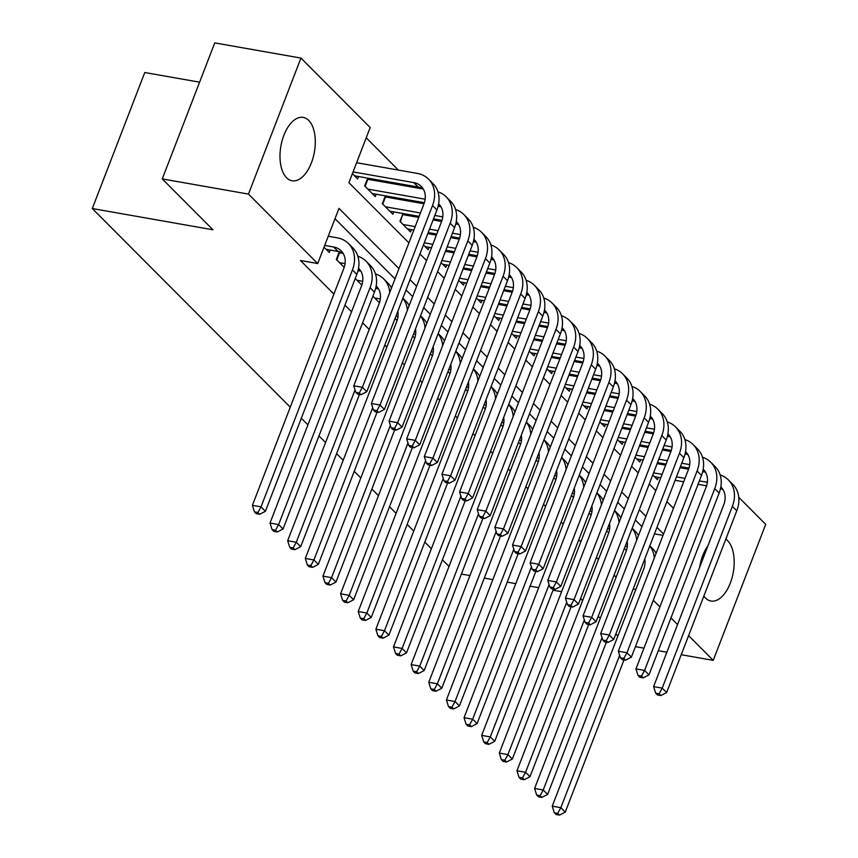 <?xml version="1.0" encoding="UTF-8"?>
<svg xmlns="http://www.w3.org/2000/svg" width="858" height="858" viewBox="0 0 858 858"><rect width="100%" height="100%" fill="white"/><g stroke="black" fill="none" stroke-linecap="round" stroke-linejoin="round"><path stroke-width="1.29" d="M725.814 539.178A32.175 17.01 -80 0 1 727.605 540.669A32.175 17.01 -80 0 1 732.035 577.852A32.175 17.01 -80 0 1 710.96 601.029A32.175 17.01 -80 0 1 705.48 598.015A32.175 17.01 -80 0 1 703.86 596.085M699.635 567.31A32.175 17.01 -80 0 1 707.936 545.795M286.572 177.756A32.175 17.01 -80 0 1 282.143 140.573A32.175 17.01 -80 0 1 303.217 117.407A32.175 17.01 -80 0 1 308.708 120.41A32.175 17.01 -80 0 1 313.138 157.593A32.175 17.01 -80 0 1 292.063 180.77A32.175 17.01 -80 0 1 286.572 177.756M199.592 82.175L144.766 72.522L92.289 208.537L290.272 407.164M92.289 208.537L212.977 229.783L162.269 178.914L214.747 42.9L300.954 58.076L370.184 127.531L348.906 182.668L408.912 242.868M416.012 187.773L414.65 186.401M398.369 170.077L366.216 137.816M738.738 497.286L765.711 524.345L713.234 660.36L688.588 635.639M624.356 548.487L626.383 550.525M606.724 530.791L608.751 532.829M589.081 513.095L591.108 515.132M571.439 495.409L573.466 497.436M553.807 477.713L555.834 479.74M536.164 460.017L538.191 462.044M518.532 442.32L520.559 444.347M500.89 424.624L502.917 426.651M483.258 406.928L485.285 408.966M465.615 389.232L467.642 391.269M447.983 371.535L450 373.573M430.341 353.839L432.368 355.877M412.698 336.143L414.725 338.181M395.066 318.457L397.093 320.484M372.887 296.203L379.451 302.788M355.244 278.507L361.819 285.092M339.328 251.705L336.315 259.513L344.176 267.396M371.321 179.901L369.959 178.528M388.953 197.597L387.591 196.225M406.595 215.294L405.233 213.921M352.381 173.648L357.625 178.914L358.547 176.523M367.717 178.142L364.682 185.993L375.268 196.611L376.19 194.219M385.349 195.838L382.325 203.689L392.91 214.307L393.833 211.915M402.992 213.524L399.957 221.385L410.542 232.003L411.465 229.612M423.434 244.938L428.185 249.699L429.107 247.308M441.076 262.623L445.817 267.396L446.739 265.004M458.708 280.319L463.459 285.081L464.382 282.7M476.351 298.016L481.091 302.777L482.014 300.386M493.983 315.712L498.734 320.474L499.656 318.082M511.625 333.408L516.377 338.17L517.299 335.778M529.257 351.104L534.008 355.866L534.931 353.475M546.9 368.801L551.651 373.562L552.573 371.171M564.532 386.497L569.283 391.259L570.205 388.867M582.174 404.193L586.926 408.955L587.848 406.563M599.817 421.879L604.558 426.651L605.48 424.26M617.449 439.575L622.2 444.347L623.123 441.956M635.092 457.271L639.832 462.033L640.754 459.641M652.724 474.967L657.475 479.729L658.397 477.338M398.981 268.597L338.974 208.397L317.696 263.545L300.461 260.51L333.912 294.069M344.959 305.158L351.555 311.765M362.602 322.844L369.187 329.461M384.781 345.109L386.829 347.158M402.423 362.795L404.461 364.854M420.055 380.491L422.104 382.55M437.698 398.187L439.736 400.246M455.33 415.883L457.378 417.943M472.973 433.58L475.021 435.628M490.604 451.276L492.653 453.324M508.247 468.972L510.296 471.021M525.879 486.668L527.927 488.717M543.522 504.365L545.57 506.413M561.164 522.05L563.202 524.109M578.796 539.746L580.845 541.806M596.439 557.443L598.487 559.502M614.071 575.139L616.119 577.198M641.945 526.608L635.349 520.002M624.302 508.923L617.717 502.305M606.67 491.226L600.074 484.609M589.028 473.53L582.432 466.913M571.385 455.834L564.8 449.217M553.753 438.138L547.157 431.52M536.111 420.441L529.525 413.824M518.479 402.745L511.883 396.139M500.836 385.049L494.251 378.442M483.204 367.353L476.608 360.746M465.562 349.667L458.976 343.05M447.93 331.971L441.334 325.354M430.287 314.275L423.691 307.657M412.644 296.578L406.059 289.961M395.012 278.882L335.006 218.683M324.013 247.168L329.257 252.434L330.18 250.043M449.013 566.419L442.428 559.813M431.381 548.723L424.785 542.117M413.738 531.038L407.142 524.42M396.106 513.341L389.511 506.724M378.464 495.645L371.868 489.028M360.821 477.949L354.236 471.332M343.189 460.253L336.593 453.635M325.547 442.556L318.962 435.939M307.915 424.86L301.319 418.254M162.269 178.914L248.466 194.09L300.954 58.076M635.413 646.653L643.972 648.165M658.322 650.686L666.88 652.198M681.231 654.718L713.234 660.36M561.582 591.709L553.024 590.207M538.674 587.676L530.115 586.175M515.765 583.644L507.207 582.142M492.857 579.611L484.298 578.11M469.948 575.579L461.389 574.077M617.889 636.014L615.84 633.965M600.246 618.318L598.208 616.269M582.614 600.621L580.566 598.573M677.541 624.56L670.956 617.942M659.909 606.863L653.313 600.246M633.193 588.996L635.853 589.467M317.696 263.545L248.466 194.09M663.545 534.03L656.96 527.413M645.913 516.334L639.317 509.716M628.27 498.637L621.675 492.02M610.639 480.941L604.043 474.324M592.996 463.245L586.4 456.638M575.353 445.549L568.768 438.942M557.721 427.852L551.126 421.246M540.079 410.156L533.494 403.55M522.447 392.471L515.851 385.853M504.804 374.774L498.219 368.157M487.172 357.078L480.577 350.461M469.53 339.382L462.934 332.765M451.887 321.686L445.302 315.068M434.255 303.989L427.659 297.372M416.613 286.293L410.027 279.687M419.959 253.947L426.544 260.564M437.591 271.643L444.187 278.26M455.233 289.339L461.819 295.956M472.865 307.035L479.461 313.653M490.508 324.732L497.093 331.349M508.14 342.428L514.736 349.034M525.782 360.124L532.378 366.731M543.414 377.82L550.01 384.427M561.057 395.506L567.653 402.123M578.7 413.202L585.285 419.819M596.331 430.898L602.927 437.516M613.974 448.595L620.559 455.212M631.606 466.291L638.202 472.908M649.249 483.987L655.834 490.604M666.88 501.683L673.476 508.29M654.472 533.858L663.03 535.371M326.179 249.335L338.073 251.437A20.624 16.409 135.1 0 1 343.114 253.314M324.689 245.431L333.665 247.007A20.624 16.409 135.1 0 1 341.173 250.836A20.624 16.409 135.1 0 1 343.811 268.425L252.391 505.341L261.014 506.864L352.434 269.948A30.931 24.614 -44.9 0 0 348.477 243.554A30.931 24.614 -44.9 0 0 337.205 237.816L328.239 236.24M257.904 512.516L254.451 511.904L256.22 513.674L259.663 514.285L257.904 512.516L261.014 506.864L265.422 511.282L356.842 274.367A30.931 24.614 -44.9 0 0 352.885 247.973L348.477 243.554M265.422 511.282L259.663 514.285M254.451 511.904L252.391 505.341M353.056 171.911L413.749 182.593A20.624 16.409 135.1 0 1 421.267 186.411A20.624 16.409 135.1 0 1 423.906 204.011L353.753 385.789L362.376 387.312L432.518 205.534A30.931 24.614 -44.9 0 0 428.571 179.14A30.931 24.614 -44.9 0 0 417.299 173.402L356.606 162.72M354.547 175.815L418.157 187.023A20.624 16.409 135.1 0 1 423.209 188.899M359.277 392.964L355.823 392.353L357.582 394.122L361.036 394.723L359.277 392.964L362.376 387.312L366.784 391.731L436.936 209.953A30.931 24.614 -44.9 0 0 432.979 183.558L428.571 179.14M366.784 391.731L361.036 394.723M355.823 392.353L353.753 385.789M339.403 262.612L345.055 263.61M338.964 252.649L339.478 252.81L336.733 259.931M343.211 253.464L339.478 252.81M358.537 268.254A20.624 16.409 135.1 0 1 358.816 268.522A20.624 16.409 135.1 0 1 361.443 286.122L270.023 523.037L278.646 524.56L370.066 287.634A30.931 24.614 -44.9 0 0 366.119 261.25A30.931 24.614 -44.9 0 0 357.85 256.252M358.226 269.798A20.624 16.409 135.1 0 1 360.746 270.999M275.536 530.212L272.093 529.601L273.852 531.37L277.306 531.981L275.536 530.212L278.646 524.56L283.054 528.978L374.474 292.063A30.931 24.614 -44.9 0 0 370.527 265.669L366.119 261.25M283.054 528.978L277.306 531.981M272.093 529.601L270.023 523.037M357.046 280.309L362.687 281.295M360.843 271.16L358.022 270.667M376.169 285.95A20.624 16.409 135.1 0 1 376.447 286.218A20.624 16.409 135.1 0 1 379.086 303.818L287.666 540.733L296.289 542.256L355.062 389.929M375.868 287.494A20.624 16.409 135.1 0 1 378.389 288.696M293.179 547.908L289.736 547.297L291.495 549.066L294.938 549.678L293.179 547.908L296.289 542.256L300.697 546.675L359.438 394.444M391.538 287.891A30.931 24.614 -44.9 0 0 388.159 283.365L383.751 278.947A30.931 24.614 -44.9 0 0 375.493 273.949M389.736 292.557A30.931 24.614 -44.9 0 0 383.751 278.947M300.697 546.675L294.938 549.678M289.736 547.297L287.666 540.733M374.678 298.005L380.33 298.992M378.485 288.856L375.665 288.363M397.844 311.239A20.624 16.409 135.1 0 1 396.728 321.514L305.309 558.429L313.921 559.952L372.704 407.625M310.821 565.604L307.368 564.993L309.137 566.763L312.58 567.363L310.821 565.604L313.921 559.952L318.329 564.371L377.07 412.14M409.169 305.587A30.931 24.614 -44.9 0 0 405.802 301.061L402.895 298.144M407.378 310.253A30.931 24.614 -44.9 0 0 402.852 298.273M318.329 564.371L312.58 567.363M307.368 564.993L305.309 558.429M395.881 316.323L397.962 316.688M415.486 328.936A20.624 16.409 135.1 0 1 414.36 339.21L322.94 576.126L331.563 577.649L390.336 425.321M328.453 583.29L325.01 582.689L326.769 584.459L330.223 585.059L328.453 583.29L331.563 577.649L335.971 582.067L394.712 429.837M426.812 323.284A30.931 24.614 -44.9 0 0 423.444 318.758L420.538 315.841M425.01 327.938A30.931 24.614 -44.9 0 0 420.484 315.969M335.971 582.067L330.223 585.059M325.01 582.689L322.94 576.126M367.331 179.129L367.846 179.29L365.1 186.411M423.294 189.05L367.846 179.29M367.771 189.092L425.139 199.195M372.179 193.511L424.356 202.703M438.631 203.839A20.624 16.409 135.1 0 1 438.91 204.107A20.624 16.409 135.1 0 1 441.538 221.707L371.396 403.485L380.019 405.008L450.16 223.219A30.931 24.614 -44.9 0 0 446.203 196.836A30.931 24.614 -44.9 0 0 437.945 191.838M438.32 205.384A20.624 16.409 135.1 0 1 440.84 206.585M376.909 410.65L373.466 410.049L375.225 411.819L378.678 412.419L376.909 410.65L380.019 405.008L384.427 409.427L454.568 227.649A30.931 24.614 -44.9 0 0 450.622 201.255L446.203 196.836M384.427 409.427L378.678 412.419M373.466 410.049L371.396 403.485M384.974 196.825L385.489 196.986L382.743 204.107M440.937 206.746L438.116 206.252M423.991 203.764L385.489 196.986M385.414 206.789L420.452 212.956M434.802 215.476L442.782 216.881M389.822 211.207L419.133 216.366M433.483 218.897L441.999 220.399M456.263 221.536A20.624 16.409 135.1 0 1 456.542 221.804A20.624 16.409 135.1 0 1 459.18 239.403L389.039 421.181L397.651 422.694L467.792 240.916A30.931 24.614 -44.9 0 0 463.846 214.532A30.931 24.614 -44.9 0 0 455.587 209.534M455.963 223.08A20.624 16.409 135.1 0 1 458.483 224.281M394.551 428.346L391.098 427.745L392.867 429.515L396.31 430.115L394.551 428.346L397.651 422.694L402.07 427.123L472.211 245.345A30.931 24.614 -44.9 0 0 468.254 218.951L463.846 214.532M402.07 427.123L396.31 430.115M391.098 427.745L389.039 421.181M402.616 214.521L400.375 221.804M458.58 224.442L455.748 223.949M441.634 221.461L433.076 219.948M418.725 217.428L403.121 214.682M403.046 224.485L415.175 226.619M429.526 229.14L438.084 230.652M452.434 233.172L460.424 234.577M407.453 228.904L413.856 230.03M428.206 232.561L436.776 234.062M451.115 236.594L459.641 238.095M473.906 239.232A20.624 16.409 135.1 0 1 474.184 239.5A20.624 16.409 135.1 0 1 476.812 257.1L406.671 438.878L415.293 440.39L485.435 258.612A30.931 24.614 -44.9 0 0 481.488 232.218A30.931 24.614 -44.9 0 0 473.219 227.231M473.595 240.776A20.624 16.409 135.1 0 1 476.115 241.977M412.183 446.042L408.74 445.441L410.499 447.211L413.953 447.812L412.183 446.042L415.293 440.39L419.701 444.819L489.843 263.041A30.931 24.614 -44.9 0 0 485.896 236.647L481.488 232.218M419.701 444.819L413.953 447.812M408.74 445.441L406.671 438.878M476.211 242.138L473.391 241.645M459.266 239.157L450.707 237.645M436.368 235.124L427.799 233.612M424.26 242.803L432.818 244.316M447.168 246.836L455.727 248.348M470.077 250.868L478.056 252.273M425.096 246.6L431.499 247.726M445.849 250.257L454.408 251.759M468.758 254.29L477.273 255.781M491.537 256.928A20.624 16.409 135.1 0 1 491.816 257.196A20.624 16.409 135.1 0 1 494.455 274.796L424.313 456.574L432.925 458.086L503.078 276.308A30.931 24.614 -44.9 0 0 499.12 249.914A30.931 24.614 -44.9 0 0 490.862 244.927M491.237 258.473A20.624 16.409 135.1 0 1 493.758 259.674M429.826 463.738L426.372 463.127L428.142 464.897L431.585 465.508L429.826 463.738L432.925 458.086L437.344 462.516L507.486 280.738A30.931 24.614 -44.9 0 0 503.528 254.343L499.12 249.914M437.344 462.516L431.585 465.508M426.372 463.127L424.313 456.574M413.524 334.019L415.604 334.384M433.129 346.632A20.624 16.409 135.1 0 1 432.003 356.896L340.583 593.822L349.195 595.334L407.979 443.018M346.096 600.986L342.642 600.385L344.412 602.155L347.855 602.756L346.096 600.986L349.195 595.334L353.614 599.763L412.355 447.533M444.444 340.98A30.931 24.614 -44.9 0 0 441.076 336.454L438.17 333.537M442.653 345.635A30.931 24.614 -44.9 0 0 438.127 333.665M353.614 599.763L347.855 602.756M342.642 600.385L340.583 593.822M493.854 259.835L491.033 259.331M476.909 256.853L468.35 255.341M454 252.82L445.441 251.308M441.891 260.5L450.45 262.001M464.8 264.532L473.369 266.044M487.709 268.565L495.699 269.97M442.728 264.296L449.142 265.422M463.481 267.943L472.05 269.455M486.389 271.986L494.916 273.477M509.18 274.624A20.624 16.409 135.1 0 1 509.459 274.892A20.624 16.409 135.1 0 1 512.087 292.481L441.945 474.27L450.568 475.782L520.709 294.004A30.931 24.614 -44.9 0 0 516.763 267.61A30.931 24.614 -44.9 0 0 508.494 262.623M508.869 276.169A20.624 16.409 135.1 0 1 511.389 277.37M447.458 481.435L444.015 480.823L445.774 482.593L449.227 483.204L447.458 481.435L450.568 475.782L454.976 480.212L525.117 298.423A30.931 24.614 -44.9 0 0 521.171 272.04L516.763 267.61M454.976 480.212L449.227 483.204M444.015 480.823L441.945 474.27M431.166 351.716L433.247 352.08M450.761 364.318A20.624 16.409 135.1 0 1 449.635 374.592L358.215 611.518L366.838 613.03L425.611 460.714M363.728 618.682L360.285 618.082L362.044 619.851L365.497 620.452L363.728 618.682L366.838 613.03L371.246 617.46L429.987 465.229M462.087 358.665A30.931 24.614 -44.9 0 0 458.719 354.15L455.812 351.233M460.285 363.331A30.931 24.614 -44.9 0 0 455.77 351.362M371.246 617.46L365.497 620.452M360.285 618.082L358.215 611.518M511.486 277.531L508.665 277.027M494.551 274.549L485.982 273.037M471.643 270.517L463.073 269.004M459.534 278.196L468.093 279.697M482.443 282.228L491.001 283.73M505.351 286.261L513.331 287.666M460.371 281.992L466.773 283.119M481.124 285.639L489.682 287.151M504.032 289.672L512.548 291.173M526.812 292.321A20.624 16.409 135.1 0 1 527.091 292.589A20.624 16.409 135.1 0 1 529.729 310.178L459.588 491.956L468.211 493.479L538.352 311.701A30.931 24.614 -44.9 0 0 534.395 285.306A30.931 24.614 -44.9 0 0 526.136 280.319M526.512 293.854A20.624 16.409 135.1 0 1 529.032 295.066M465.1 499.131L461.647 498.519L463.417 500.289L466.859 500.9L465.1 499.131L468.211 493.479L472.619 497.897L542.76 316.119A30.931 24.614 -44.9 0 0 538.803 289.736L534.395 285.306M472.619 497.897L466.859 500.9M461.647 498.519L459.588 491.956M448.798 369.412L450.879 369.777M468.404 382.014A20.624 16.409 135.1 0 1 467.278 392.288L375.858 629.214L384.481 630.727L443.254 478.41M381.37 636.379L377.917 635.767L379.686 637.537L383.129 638.148L381.37 636.379L384.481 630.727L388.889 635.156L447.629 482.925M479.729 376.362A30.931 24.614 -44.9 0 0 476.351 371.836L473.455 368.929M477.927 381.027A30.931 24.614 -44.9 0 0 473.401 369.058M388.889 635.156L383.129 638.148M377.917 635.767L375.858 629.214M529.129 295.227L526.308 294.723M512.183 292.235L503.625 290.733M489.274 288.202L480.716 286.701M477.166 295.892L485.735 297.394M500.075 299.925L508.644 301.426M522.983 303.957L530.973 305.362M478.013 299.689L484.416 300.815M498.755 303.335L507.325 304.847M521.675 307.368L530.19 308.869M544.455 310.006A20.624 16.409 135.1 0 1 544.733 310.285A20.624 16.409 135.1 0 1 547.372 327.874L477.22 509.652L485.843 511.175L555.984 329.397A30.931 24.614 -44.9 0 0 552.037 303.003A30.931 24.614 -44.9 0 0 543.768 298.016M544.154 311.551A20.624 16.409 135.1 0 1 546.675 312.762M482.732 516.827L479.29 516.216L481.048 517.985L484.502 518.597L482.732 516.827L485.843 511.175L490.25 515.594L560.392 333.816A30.931 24.614 -44.9 0 0 556.445 307.421L552.037 303.003M490.25 515.594L484.502 518.597M479.29 516.216L477.22 509.652M466.441 387.108L468.522 387.473M486.036 399.71A20.624 16.409 135.1 0 1 484.909 409.985L393.49 646.911L402.112 648.423L460.885 496.106M399.002 654.075L395.559 653.464L397.318 655.233L400.772 655.844L399.002 654.075L402.112 648.423L406.52 652.852L465.261 500.622M497.361 394.058A30.931 24.614 -44.9 0 0 493.994 389.532L491.087 386.626M495.559 398.723A30.931 24.614 -44.9 0 0 491.044 386.754M406.52 652.852L400.772 655.844M395.559 653.464L393.49 646.911M546.76 312.913L543.94 312.419M529.826 309.931L521.267 308.43M506.917 305.898L498.348 304.397M494.809 313.588L503.367 315.09M517.717 317.621L526.276 319.122M540.626 321.653L548.605 323.058M495.645 317.385L502.048 318.511M516.398 321.031L524.957 322.544M539.307 325.064L547.822 326.566M562.097 327.702A20.624 16.409 135.1 0 1 562.365 327.981A20.624 16.409 135.1 0 1 565.004 345.57L494.862 527.348L503.485 528.871L573.627 347.093A30.931 24.614 -44.9 0 0 569.669 320.699A30.931 24.614 -44.9 0 0 561.411 315.701M561.786 329.247A20.624 16.409 135.1 0 1 564.307 330.459M500.375 534.523L496.932 533.912L498.691 535.682L502.134 536.293L500.375 534.523L503.485 528.871L507.893 533.29L578.035 351.512A30.931 24.614 -44.9 0 0 574.088 325.118L569.669 320.699M507.893 533.29L502.134 536.293M496.932 533.912L494.862 527.348M484.073 404.804L486.154 405.169M503.678 417.406A20.624 16.409 135.1 0 1 502.552 427.681L411.132 664.596L419.755 666.119L478.528 513.803M416.645 671.771L413.191 671.16L414.961 672.929L418.404 673.541L416.645 671.771L419.755 666.119L424.163 670.538L482.904 518.318M515.004 411.754A30.931 24.614 -44.9 0 0 511.625 407.228L508.73 404.322M513.202 416.42A30.931 24.614 -44.9 0 0 508.676 404.44M424.163 670.538L418.404 673.541M413.191 671.16L411.132 664.596M564.403 330.609L561.582 330.115M547.458 327.627L538.899 326.126M524.549 323.595L515.99 322.093M512.441 331.285L521.01 332.786M535.349 335.317L543.918 336.819M558.268 339.35L566.248 340.755M513.288 335.07L519.691 336.207M534.041 338.728L542.599 340.24M556.949 342.76L565.465 344.262M579.729 345.399A20.624 16.409 135.1 0 1 580.008 345.677A20.624 16.409 135.1 0 1 582.646 363.266L512.505 545.044L521.117 546.567L591.259 364.789A30.931 24.614 -44.9 0 0 587.312 338.395A30.931 24.614 -44.9 0 0 579.043 333.397M579.429 346.943A20.624 16.409 135.1 0 1 581.949 348.155M518.018 552.22L514.564 551.608L516.334 553.378L519.776 553.989L518.018 552.22L521.117 546.567L525.525 550.986L595.677 369.208A30.931 24.614 -44.9 0 0 591.72 342.814L587.312 338.395M525.525 550.986L519.776 553.989M514.564 551.608L512.505 545.044M501.716 422.49L503.796 422.865M521.31 435.103A20.624 16.409 135.1 0 1 520.184 445.377L428.764 682.292L437.387 683.815L496.171 531.488M434.287 689.467L430.834 688.856L432.593 690.626L436.046 691.237L434.287 689.467L437.387 683.815L441.795 688.234L500.536 536.003M532.636 429.45A30.931 24.614 -44.9 0 0 529.268 424.924L526.362 422.018M530.834 434.116A30.931 24.614 -44.9 0 0 526.319 422.136M441.795 688.234L436.046 691.237M430.834 688.856L428.764 682.292M582.035 348.305L579.214 347.812M565.1 345.324L556.542 343.822M542.192 341.291L533.633 339.789M530.083 348.97L538.642 350.482M552.992 353.003L561.55 354.515M575.9 357.046L583.89 358.451M530.92 352.767L537.322 353.893M551.673 356.424L560.231 357.925M574.581 360.457L583.097 361.958M597.372 363.095A20.624 16.409 135.1 0 1 597.651 363.363A20.624 16.409 135.1 0 1 600.278 380.963L530.137 562.741L538.76 564.264L608.901 382.475A30.931 24.614 -44.9 0 0 604.954 356.091A30.931 24.614 -44.9 0 0 596.685 351.094M597.061 364.639A20.624 16.409 135.1 0 1 599.581 365.84M535.649 569.905L532.207 569.304L533.966 571.074L537.419 571.675L535.649 569.905L538.76 564.264L543.168 568.682L613.309 386.904A30.931 24.614 -44.9 0 0 609.362 360.51L604.954 356.091M543.168 568.682L537.419 571.675M532.207 569.304L530.137 562.741M519.347 440.186L521.428 440.562M538.953 452.799A20.624 16.409 135.1 0 1 537.827 463.073L446.407 699.989L455.03 701.512L513.803 549.184M451.919 707.164L448.477 706.552L450.236 708.322L453.689 708.933L451.919 707.164L455.03 701.512L459.438 705.93L518.178 553.7M550.278 447.147A30.931 24.614 -44.9 0 0 546.9 442.621L544.004 439.714M548.476 451.812A30.931 24.614 -44.9 0 0 543.951 439.832M459.438 705.93L453.689 708.933M448.477 706.552L446.407 699.989M599.678 366.001L596.857 365.508M582.732 363.02L574.174 361.508M559.824 358.987L551.265 357.475M547.715 366.666L556.284 368.179M570.634 370.699L579.193 372.211M593.543 374.731L601.522 376.147M548.562 370.463L554.965 371.589M569.315 374.12L577.874 375.622M592.224 378.153L600.739 379.654M615.004 380.791A20.624 16.409 135.1 0 1 615.283 381.059A20.624 16.409 135.1 0 1 617.921 398.659L547.779 580.437L556.392 581.949L626.544 400.171A30.931 24.614 -44.9 0 0 622.586 373.788A30.931 24.614 -44.9 0 0 614.328 368.79M614.703 382.336A20.624 16.409 135.1 0 1 617.224 383.537M553.292 587.601L549.839 587.001L551.608 588.77L555.051 589.371L553.292 587.601L556.392 581.949L560.81 586.379L630.952 404.601A30.931 24.614 -44.9 0 0 626.994 378.206L622.586 373.788M560.81 586.379L555.051 589.371M549.839 587.001L547.779 580.437M536.99 457.882L539.071 458.247M556.595 470.495A20.624 16.409 135.1 0 1 555.469 480.77L464.049 717.685L472.661 719.208L531.445 566.881M469.562 724.86L466.109 724.249L467.878 726.018L471.321 726.629L469.562 724.86L472.661 719.208L477.08 723.626L535.821 571.396M567.91 464.843A30.931 24.614 -44.9 0 0 564.543 460.317L561.636 457.4M566.119 469.508A30.931 24.614 -44.9 0 0 561.593 457.529M477.08 723.626L471.321 726.629M466.109 724.249L464.049 717.685M617.32 383.698L614.5 383.204M600.375 380.716L591.816 379.204M577.466 376.683L568.908 375.171M565.358 384.363L573.916 385.875M588.266 388.395L596.825 389.907M611.175 392.428L619.165 393.833M566.194 388.159L572.597 389.285M586.947 391.816L595.516 393.318M609.856 395.849L618.382 397.351M632.646 398.487A20.624 16.409 135.1 0 1 632.925 398.756A20.624 16.409 135.1 0 1 635.553 416.355L565.411 598.133L574.034 599.645L644.176 417.867A30.931 24.614 -44.9 0 0 640.229 391.473A30.931 24.614 -44.9 0 0 631.96 386.486M632.335 400.032A20.624 16.409 135.1 0 1 634.856 401.233M570.924 605.298L567.481 604.697L569.24 606.467L572.694 607.067L570.924 605.298L574.034 599.645L578.442 604.075L648.584 422.297A30.931 24.614 -44.9 0 0 644.637 395.903L640.229 391.473M578.442 604.075L572.694 607.067M567.481 604.697L565.411 598.133M634.952 401.394L632.131 400.901M618.017 398.412L609.448 396.9M595.109 394.38L586.54 392.867M583 402.059L591.559 403.571M605.909 406.091L614.467 407.604M628.817 410.124L636.797 411.529M583.837 405.855L590.24 406.982M604.59 409.513L613.148 411.014M627.498 413.545L636.014 415.047M650.278 416.184A20.624 16.409 135.1 0 1 650.557 416.452A20.624 16.409 135.1 0 1 653.195 434.051L583.054 615.83L591.677 617.342L661.818 435.564A30.931 24.614 -44.9 0 0 657.861 409.169A30.931 24.614 -44.9 0 0 649.603 404.182M649.978 417.728A20.624 16.409 135.1 0 1 652.498 418.929M588.567 622.994L585.113 622.393L586.883 624.163L590.325 624.763L588.567 622.994L591.677 617.342L596.085 621.771L666.226 439.993A30.931 24.614 -44.9 0 0 662.269 413.599L657.861 409.169M596.085 621.771L590.325 624.763M585.113 622.393L583.054 615.83M652.595 419.09L649.774 418.586M635.649 416.109L627.091 414.596M612.741 412.076L604.182 410.564M600.632 419.755L609.191 421.267M623.541 423.788L632.11 425.3M646.449 427.82L654.44 429.225M601.479 423.552L607.882 424.678M622.222 427.209L630.791 428.71M645.13 431.242L653.657 432.732M667.921 433.88A20.624 16.409 135.1 0 1 668.2 434.148A20.624 16.409 135.1 0 1 670.827 451.737L600.686 633.526L609.309 635.038L679.45 453.26A30.931 24.614 -44.9 0 0 675.503 426.866A30.931 24.614 -44.9 0 0 667.234 421.879M667.621 435.424A20.624 16.409 135.1 0 1 670.141 436.625M606.198 640.69L602.756 640.079L604.515 641.848L607.968 642.46L606.198 640.69L609.309 635.038L613.717 639.467L683.858 457.679A30.931 24.614 -44.9 0 0 679.911 431.295L675.503 426.866M613.717 639.467L607.968 642.46M602.756 640.079L600.686 633.526M554.622 475.579L556.703 475.943M574.227 488.191A20.624 16.409 135.1 0 1 573.101 498.466L481.681 735.381L490.304 736.904L549.077 584.577M487.194 742.545L483.751 741.945L485.51 743.714L488.963 744.315L487.194 742.545L490.304 736.904L494.712 741.323L553.453 589.092M585.553 482.539A30.931 24.614 -44.9 0 0 582.185 478.013L579.279 475.096M583.751 487.205A30.931 24.614 -44.9 0 0 579.225 475.225M494.712 741.323L488.963 744.315M483.751 741.945L481.681 735.381M572.265 493.275L574.345 493.64M591.87 505.888A20.624 16.409 135.1 0 1 590.744 516.162L499.324 753.077L507.936 754.59L566.72 602.273M504.836 760.242L501.383 759.641L503.153 761.411L506.595 762.011L504.836 760.242L507.936 754.59L512.355 759.019L571.096 606.788M603.195 500.235A30.931 24.614 -44.9 0 0 599.817 495.709L596.921 492.792M601.394 504.89A30.931 24.614 -44.9 0 0 596.868 492.921M512.355 759.019L506.595 762.011M501.383 759.641L499.324 753.077M589.907 510.971L591.988 511.336M609.502 523.584A20.624 16.409 135.1 0 1 608.376 533.848L516.956 770.774L525.579 772.286L584.352 619.969M522.468 777.938L519.026 777.337L520.785 779.107L524.238 779.707L522.468 777.938L525.579 772.286L529.987 776.715L588.727 624.485M620.827 517.932A30.931 24.614 -44.9 0 0 617.46 513.406L614.553 510.489M619.026 522.586A30.931 24.614 -44.9 0 0 614.51 510.617M529.987 776.715L524.238 779.707M519.026 777.337L516.956 770.774M670.227 436.786L667.406 436.282M653.292 433.805L644.723 432.293M630.383 429.772L621.814 428.26M618.275 437.451L626.833 438.953M641.183 441.484L649.742 442.985M664.092 445.516L672.071 446.921M619.111 441.248L625.514 442.374M639.864 444.894L648.423 446.407M662.773 448.927L671.288 450.429M685.553 451.576A20.624 16.409 135.1 0 1 685.832 451.844A20.624 16.409 135.1 0 1 688.47 469.433L618.328 651.222L626.951 652.734L697.093 470.956A30.931 24.614 -44.9 0 0 693.135 444.562A30.931 24.614 -44.9 0 0 684.877 439.575M685.252 453.11A20.624 16.409 135.1 0 1 687.773 454.322M623.841 658.386L620.388 657.775L622.157 659.545L625.6 660.156L623.841 658.386L626.951 652.734L631.359 657.164L701.501 475.375A30.931 24.614 -44.9 0 0 697.543 448.991L693.135 444.562M631.359 657.164L625.6 660.156M620.388 657.775L618.328 651.222M607.539 528.667L609.62 529.032M627.144 541.269A20.624 16.409 135.1 0 1 626.018 551.544L534.598 788.47L543.221 789.982L601.994 637.666M540.111 795.634L536.658 795.034L538.427 796.803L541.87 797.404L540.111 795.634L543.221 789.982L547.629 794.411L606.37 642.181M638.47 535.617A30.931 24.614 -44.9 0 0 635.092 531.102L632.196 528.185M636.668 540.283A30.931 24.614 -44.9 0 0 632.142 528.313M547.629 794.411L541.87 797.404M536.658 795.034L534.598 788.47M687.869 454.483L685.049 453.979M670.924 451.49L662.365 449.989M648.015 447.458L639.457 445.956M635.907 455.148L644.476 456.649M658.815 459.18L667.385 460.682M681.724 463.213L689.714 464.618M636.754 458.944L643.157 460.07M657.507 462.591L666.065 464.103M680.415 466.623L688.931 468.125M703.195 469.272A20.624 16.409 135.1 0 1 703.474 469.541A20.624 16.409 135.1 0 1 706.113 487.13L635.96 668.908L644.583 670.43L714.725 488.652A30.931 24.614 -44.9 0 0 710.778 462.258A30.931 24.614 -44.9 0 0 702.509 457.271M702.895 470.806A20.624 16.409 135.1 0 1 705.415 472.018M641.484 676.083L638.03 675.471L639.789 677.241L643.243 677.852L641.484 676.083L644.583 670.43L648.991 674.849L719.143 493.071A30.931 24.614 -44.9 0 0 715.186 466.677L710.778 462.258M648.991 674.849L643.243 677.852M638.03 675.471L635.96 668.908M625.182 546.364L627.262 546.728M644.776 558.966A20.624 16.409 135.1 0 1 643.65 569.24L552.23 806.166L560.853 807.678L619.626 655.362M557.743 813.33L554.3 812.719L556.059 814.489L559.513 815.1L557.743 813.33L560.853 807.678L565.261 812.108L624.002 659.877M656.102 553.313A30.931 24.614 -44.9 0 0 652.734 548.788L649.828 545.881M654.3 557.979A30.931 24.614 -44.9 0 0 649.785 546.01M565.261 812.108L559.513 815.1M554.3 812.719L552.23 806.166M705.501 472.168L702.681 471.675M688.566 469.187L680.008 467.685M665.658 465.154L657.099 463.652M653.549 472.844L662.108 474.345M676.458 476.876L685.016 478.378M699.367 480.909L707.346 482.314M654.386 476.64L660.789 477.767M675.139 480.287L683.697 481.799M698.047 484.32L706.563 485.821M720.838 486.958A20.624 16.409 135.1 0 1 721.117 487.237A20.624 16.409 135.1 0 1 723.744 504.826L653.603 686.604L662.226 688.127L732.367 506.349A30.931 24.614 -44.9 0 0 728.41 479.954A30.931 24.614 -44.9 0 0 720.152 474.957M720.527 488.502A20.624 16.409 135.1 0 1 723.047 489.714M659.116 693.779L655.673 693.167L657.432 694.937L660.885 695.548L659.116 693.779L662.226 688.127L666.634 692.545L736.775 510.767A30.931 24.614 -44.9 0 0 732.829 484.373L728.41 479.954M666.634 692.545L660.885 695.548M655.673 693.167L653.603 686.604M333.665 247.007L338.073 251.437M352.434 269.948L356.842 274.367M413.749 182.593L418.157 187.023M432.518 205.534L436.936 209.953M370.066 287.634L374.474 292.063M450.16 223.219L454.568 227.649M467.792 240.916L472.211 245.345M485.435 258.612L489.843 263.041M503.078 276.308L507.486 280.738M520.709 294.004L525.117 298.423M538.352 311.701L542.76 316.119M555.984 329.397L560.392 333.816M573.627 347.093L578.035 351.512M591.259 364.789L595.677 369.208M608.901 382.475L613.309 386.904M626.544 400.171L630.952 404.601M644.176 417.867L648.584 422.297M661.818 435.564L666.226 439.993M679.45 453.26L683.858 457.679M697.093 470.956L701.501 475.375M714.725 488.652L719.143 493.071M732.367 506.349L736.775 510.767"/></g></svg>
